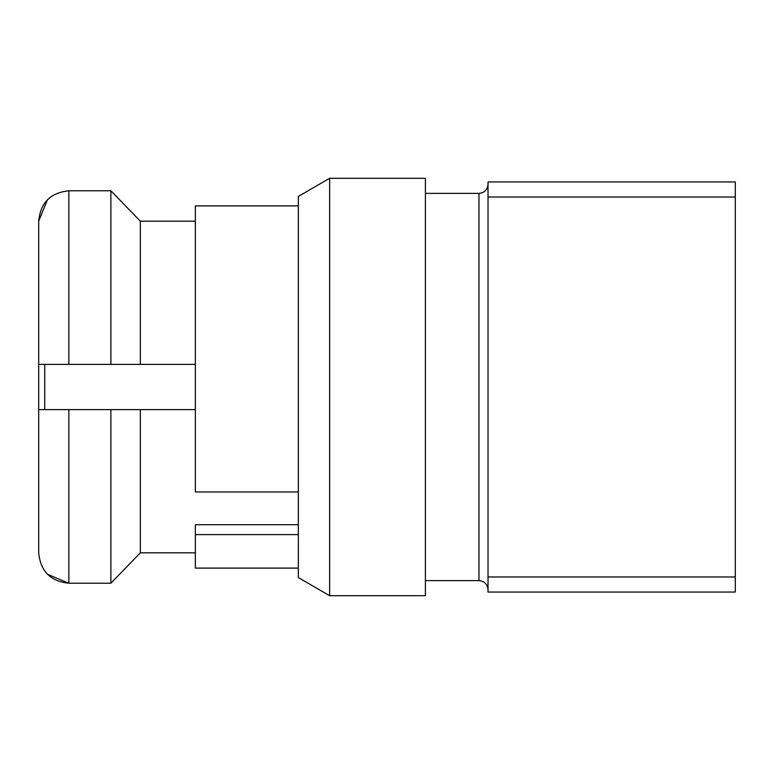 <?xml version="1.0" encoding="UTF-8"?>
<svg xmlns="http://www.w3.org/2000/svg" width="774" height="774" viewBox="0 0 774 774"><rect width="100%" height="100%" fill="white"/><g stroke="black" fill="none" stroke-linecap="round" stroke-linejoin="round"><path stroke-width="1.16" d="M488.026 592.062L488.026 576.978L735.3 576.978L735.3 592.062L488.026 592.062M488.026 197.022L488.026 181.938L735.3 181.938L735.3 197.022L488.026 197.022L488.026 576.978M488.026 184.328C487.485 189.823 484.466 192.832 478.971 193.374L425.4 193.374M735.3 576.978L735.3 197.022M298.348 491.954L195.358 491.954L195.358 205.894L298.348 205.894M298.348 524.714L195.358 524.714L195.358 534.602L298.348 534.602M110.885 364.38L110.885 190.781L140.355 221.19L110.885 190.781L68.857 190.781L68.857 364.38L195.358 364.38L140.355 364.38L140.355 221.19L195.358 221.19M47.485 199.721L38.7 221.171C40.441 202.788 50.494 192.658 68.857 190.781M68.857 583.219C50.533 581.39 40.48 571.26 38.7 552.829L38.7 409.62L68.857 409.62L68.857 583.219L110.885 583.219L140.355 552.81L195.358 552.81M47.485 574.279L68.722 583.219M195.358 409.62L38.7 409.62L38.7 364.38L68.857 364.38L38.7 364.38L38.7 221.171M425.4 595.709L425.4 178.291L329.637 178.291L329.637 595.709L425.4 595.709M329.637 595.709L298.348 577.588L298.348 196.412L329.637 178.291M298.348 568.106L195.358 568.106L195.358 534.602M140.355 552.81L140.355 409.62M110.885 583.219L110.885 409.62M488.026 589.672C487.436 584.128 484.418 581.11 478.971 580.626L478.971 193.374M44.728 364.38L44.728 409.62M478.971 580.626L425.4 580.626"/></g></svg>
